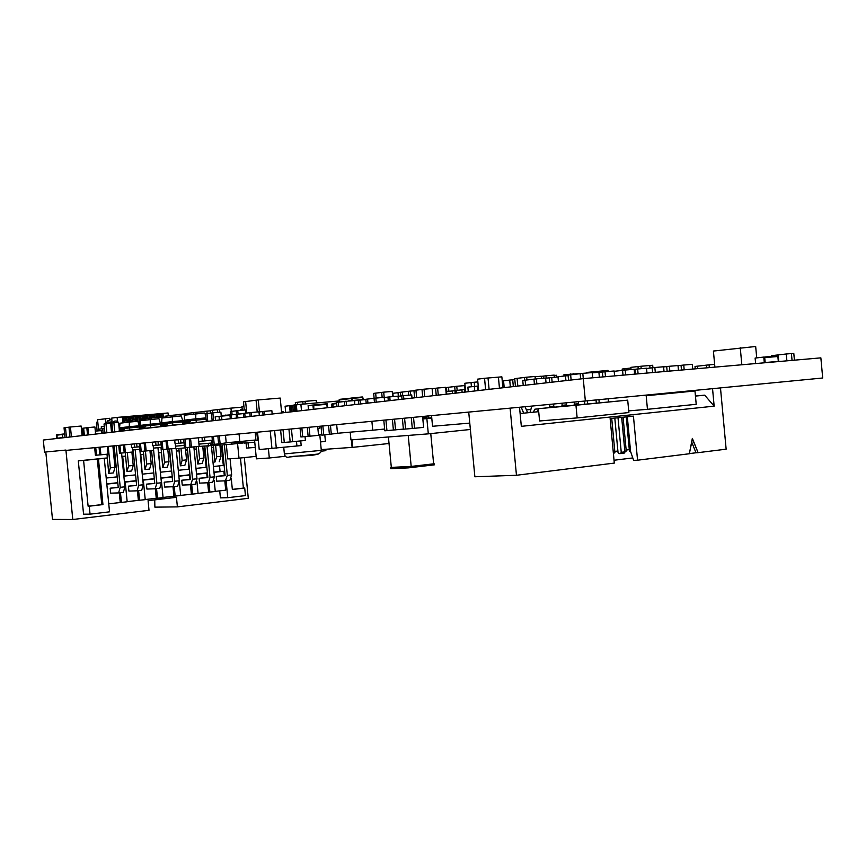 <?xml version="1.0" encoding="UTF-8"?>
<svg xmlns="http://www.w3.org/2000/svg" width="866" height="866" viewBox="0 0 866 866"><rect width="100%" height="100%" fill="white"/><g stroke="black" fill="none" stroke-linecap="round" stroke-linejoin="round"><path stroke-width="1.3" d="M765.198 362.735L764.667 356.998L777.376 355.915L777.43 356.532L778.242 355.85L778.761 361.544M764.31 362.811L763.78 357.073L764.721 357.615L777.863 356.5L778.317 361.393L769.376 362.367M233.409 414.63L221.231 415.604M332.901 407.107L332.555 403.556L333.15 407.074L332.858 404.021L336.701 403.578L333.064 403.502L336.647 403.08M313.34 409.326L312.929 405.028L326.861 404.303L327.186 407.756L326.861 404.303L313.416 405.494L313.784 409.282L313.806 404.952L327.24 403.762L327.619 407.702M161.498 423.626L160.675 423.701L161.498 423.626M161.466 423.214L160.416 423.301L158.954 418.679L140.433 420.681L140.011 426.613L142.565 426.321M184.274 420.973L182.986 421.093L184.274 420.973M184.231 420.551L182.748 420.681L181.232 415.918L161.974 417.997L161.552 424.102L164.313 423.777M57.232 438.456L56.875 434.775L64.647 433.909M56.68 438.51L56.312 434.84L56.875 434.775L62.428 434.505L62.32 437.871M332.598 404.011L331.364 404.151L331.656 407.247M763.78 357.073L755.12 358.069L755.628 363.568M225.604 415.767L225.539 415.095M283.366 412.736L283.247 411.502L281.537 411.664M312.929 405.028L308.112 405.591L308.523 409.878M62.309 437.741L57.21 438.207M62.893 437.806L62.525 434.104M101.506 433.422L101.225 430.586L95.314 431.127M764.732 362.573L764.277 357.647L777.863 356.5L778.317 361.393L764.732 362.573M56.788 438.261L56.485 435.208L62.428 434.505L62.731 437.579L56.788 438.261M592.225 372.856L598.904 372.283L599.369 377.23M565.931 380.607L565.487 375.866L557.996 376.753L558.44 381.462M565.487 375.866L568.118 375.638M523.226 385.457L522.75 380.466L525.132 380.185L525.608 385.186L525.132 380.185L533.954 379.135L534.43 384.19L533.954 379.135L536.39 378.853L536.866 383.909M536.39 378.853L545.602 378.063L546.056 382.869M568.551 380.304L568.064 375.108L582.807 373.365L583.294 378.626M582.807 373.365L592.203 372.575L592.69 377.814M580.177 373.679L580.675 378.929L580.177 373.679M570.64 374.805L571.127 380.012L570.64 374.805M634.193 369.381L637.647 368.981L638.101 373.841M637.647 368.981L646.523 368.223L646.978 373.062M634.995 369.284L635.438 374.069L634.995 369.284M144.211 420.205L144.07 418.863L149.883 418.126L150.024 419.48L149.883 418.126L151.615 417.91L151.756 419.317M151.615 417.91L162.624 416.936L162.721 417.899M145.78 418.646L145.91 419.999L145.78 418.646M165.125 417.607L164.984 416.221L171.122 415.442L171.251 416.838L171.122 415.442L172.94 415.215L173.081 416.633M172.94 415.215L184.166 414.229L184.49 417.574M166.781 415.994L166.921 417.38L166.781 415.994M187.197 414.857L187.056 413.428L193.54 412.617L193.681 414.045L193.54 412.617L195.467 412.368L195.608 413.807M195.467 412.368L206.909 411.372L207.126 413.526M188.961 413.19L189.091 414.619L188.961 413.19M210.644 413.093L210.395 410.484L217.247 409.618L217.518 412.411L217.247 409.618L219.282 409.358L219.563 412.227M219.282 409.358L230.962 408.341L231.254 411.426M212.397 410.235L212.657 412.844L212.397 410.235M502.399 382.523L503.709 382.404M94.665 447.679L95.412 455.278L96.505 455.18L95.747 447.57L96.505 455.18L100.9 454.812L108.034 454.098L107.276 446.477M100.142 447.159L100.9 454.812M99.038 447.257L99.796 454.899L99.038 447.257M83.32 435.49L82.606 428.269L87.888 427.609L88.613 434.884M87.888 427.609L94.914 426.981L95.617 434.082M86.827 427.75L87.542 435.003L86.827 427.75M83.656 428.14L84.37 435.36L83.656 428.14M65.004 437.568L64.041 427.804L68.977 427.176L69.94 437.005L68.977 427.176L70.438 426.992L71.413 436.843M70.438 426.992L81.155 426.04L82.108 435.62M65.48 427.62L66.455 437.406L65.48 427.62M215.526 420.454L215.169 416.806L221.555 416.124L221.902 419.729L221.555 416.124L229.966 415.377M219.022 416.351L219.379 420.01M243.747 417.239L243.378 413.45L244.742 413.299L245.11 417.087L244.742 413.299L249.798 412.692L250.166 416.514L249.798 412.692L251.183 412.53L251.562 416.351M251.183 412.53L258.977 411.837L259.324 415.474M230.291 418.776L229.934 415.041L231.254 414.89L231.623 418.624L231.254 414.89L236.158 414.305L236.515 418.061L236.158 414.305L237.501 414.154L237.869 417.91M237.501 414.154L243.4 413.623M206.325 421.493L205.567 413.721L211.401 413.006L212.17 420.833L211.401 413.006L212.874 412.822L213.642 420.67M212.874 412.822L220.895 412.119L221.285 416.156M207.017 413.547L207.775 421.331L207.017 413.547M211.975 436.518L212.755 444.453L218.633 443.944L217.853 435.955L218.633 443.944L228.05 442.58M219.336 435.815L220.116 443.814M213.437 436.377L214.216 444.323L213.437 436.377M238.107 414.1L237.771 410.625L236.266 410.809L236.602 414.251L236.266 410.809L231.785 411.361L232.088 414.5L231.785 411.361L230.302 411.545L230.605 414.641M237.771 410.625L245.641 409.932L245.944 413.147M244.288 410.051L243.487 401.867L256.065 400.211L257.213 412L256.065 400.211L258.274 399.919L259.443 411.935M258.274 399.919L280.216 398.068L281.656 412.93M245.63 401.586L246.745 413.06L245.63 401.586M255.199 432.405L255.99 440.621L258.328 440.426M256.791 432.253L257.592 440.491L256.791 432.253M320.485 441.931L325.421 441.422L324.793 434.916M295.587 405.104L295.338 402.538L302.808 401.618L303.057 404.13L302.808 401.618L305.038 401.348L305.287 403.935M305.038 401.348L316.242 400.373L316.491 402.95M297.525 402.268L297.752 404.693L297.525 402.268M320.994 426.148L321.86 435.165L339.992 433.043M322.866 425.964L323.743 435.013L322.866 425.964M328.539 425.423L329.416 434.526L328.539 425.423M330.455 425.249L331.332 434.364M300.058 428.14L300.913 436.962L309.963 436.183L318.547 435.327L317.692 426.462M301.855 427.966L302.71 436.81L301.855 427.966M307.278 427.447L308.134 436.345L307.278 427.447M309.097 427.274L309.963 436.183M356.327 400.525L365.82 399.334M246.074 442.927L246.572 448.09L255.264 447.419M248.044 442.753L248.542 447.939L248.044 442.753M280.606 429.991L281.829 442.623L290.175 441.941L288.941 429.19L290.175 441.941L305.417 440.448L305.038 436.605M291.431 428.951L292.665 441.747M283.041 429.752L284.275 442.418L283.041 429.752M300.74 440.924L301.184 445.579L259.215 449.562L257.527 432.177M296.475 441.357L296.93 446.022L296.475 441.357M274.598 430.554L276.297 448.155L274.598 430.554M270.246 430.976L271.956 448.599M400.817 395.978L400.46 392.266L410.203 391.096L410.581 395.037M410.203 391.096L413.97 390.772M408.243 391.335L408.611 395.21L408.243 391.335M402.398 392.038L402.755 395.751L402.398 392.038M445.741 388.758L446.564 388.693M398.371 396.26L398.024 392.677L392.861 393.294L393.175 396.574M398.024 392.677L400.482 392.46M631.054 369.544L630.849 367.346L640.959 366.253L641.176 368.678L640.959 366.253L649.771 365.506L650.009 368.072L649.771 365.506L652.693 365.268L652.921 367.736M638.004 366.502L638.231 368.927M545.623 378.258L551.707 377.533L552.14 382.177M551.707 377.533L558.018 376.991M549.26 377.825L549.693 382.447L549.26 377.825M598.926 372.477L605.031 371.763L605.486 376.688M605.031 371.763L614.156 370.984L614.611 375.898M602.4 372.066L602.855 376.926L602.4 372.066M614.178 371.33L625.209 370.042L625.663 374.924M625.209 370.042L634.183 369.273L634.637 374.144M622.567 370.345L623.011 375.162L622.567 370.345M646.545 368.472L654.848 367.509L655.291 372.337M654.848 367.509L663.583 366.762L664.038 371.568M652.174 367.823L652.618 372.575L652.174 367.823M663.605 366.935L669.386 366.275L669.829 371.07M669.386 366.275L678.013 365.539L678.457 370.312M666.701 366.578L667.134 371.298L666.701 366.578M678.035 365.701L683.739 365.041L684.183 369.814M683.739 365.041L692.27 364.315L692.703 369.068M681.044 365.355L681.477 370.053L681.044 365.355M258.988 411.989L264.141 411.372L264.487 414.879M264.141 411.372L271.859 410.69L272.184 414.013M262.744 411.545L263.08 415.041L262.744 411.545M587.365 400.796L587.657 403.87L587.365 400.796M584.507 401.077L584.799 404.151M598.936 399.681L599.229 402.787M608.181 398.782L608.473 401.932M596.024 399.962L596.317 403.058L596.024 399.962M673.986 392.406L674.04 392.969M682.744 391.562L682.798 392.136M670.966 392.699L671.009 393.251L670.955 392.699M554.229 375.465L556.643 375.259L556.816 377.1M586.899 373.019L586.845 372.423L608.062 370.399L608.159 371.492M605.172 370.637L605.269 371.741L605.172 370.637M596.457 371.373L596.555 372.477L596.457 371.373M593.535 371.622L593.643 372.726M622.297 370.377L622.167 369.046L624.7 368.743L624.819 370.085L624.7 368.743L630.913 368.018M564.047 376.039L563.928 374.718L585.124 373.17M573.4 373.69L573.476 374.469L573.4 373.69M570.467 373.939L570.553 374.816M428.053 415.961L428.259 418.083L428.053 415.961M426.234 416.135L426.44 418.256M131.264 444.193L131.589 447.538L137.012 447.029L136.687 443.673L137.012 447.029L139.534 446.791M134.36 443.901L134.685 447.257M152.384 442.18L152.719 445.622L158.359 445.092L158.023 441.649L158.359 445.092L161.141 444.821M155.653 441.877L155.988 445.33M174.705 440.058L175.051 443.598L180.929 443.046L180.583 439.506L180.929 443.046L184.003 442.743M178.158 439.733L178.504 443.284M198.336 437.817L198.693 441.454L204.831 440.881L204.473 437.233L204.831 440.881L212.332 440.145M201.994 437.46L202.352 441.119M354.497 400.741L360.007 400.092L360.375 403.978M360.007 400.092L365.842 399.583M358.286 400.298L358.654 404.173L358.286 400.298M398.057 396.303L403.524 395.665L403.848 399.031M403.524 395.665L411.718 394.939L412.021 398.111M401.716 395.87L402.03 399.248L401.716 395.87M336.993 406.641L336.593 402.452L338.26 402.246L338.671 406.446L338.26 402.246L344.462 401.521L344.863 405.743L344.462 401.521L346.162 401.315L346.562 405.548M348.37 400.904L354.486 400.579L354.865 404.606M384.223 397.516L389.754 396.866L390.111 400.601M389.754 396.866L398.035 396.141L398.371 399.659M387.957 397.083L388.314 400.806L387.957 397.083M366.199 403.318L365.809 399.28L375.844 398.089L376.234 402.181M375.844 398.089L384.212 397.353L384.58 401.229M374.058 398.306L374.448 402.376L374.058 398.306M367.563 399.074L367.953 403.123L367.563 399.074M456.339 393.067L456.09 390.469L464.587 389.559L464.836 392.103L464.587 389.559L465.41 389.494M461.892 389.797L462.141 392.406M446.813 394.149L446.575 391.573L454.953 390.674L455.191 393.196L454.953 390.674L456.101 390.577M452.269 390.912L452.507 393.5M695.236 368.84L695.019 366.448L697.476 366.166L697.704 368.635L697.476 366.166L706.569 365.138L706.818 367.834L706.569 365.138L709.07 364.857L709.33 367.617M709.07 364.857L714.645 364.37M468.29 391.713L467.856 387.134L477.285 386.117L477.707 390.642L477.285 386.117L478.249 386.03M474.319 386.366L474.752 390.977M118.75 445.384L119.519 453.232L120.688 453.135L119.919 445.276L120.688 453.135L132.693 452.009L132.238 447.484M124.607 444.832L125.386 452.734M123.427 444.94L124.206 452.842L123.427 444.94M139.209 443.435L140 451.5L141.223 451.403L140.433 443.316L141.223 451.403L153.628 450.233L153.174 445.579M145.38 442.851L146.181 450.98M144.135 442.97L144.936 451.089L144.135 442.97M210.795 443.089L210.947 444.626L215.915 444.182M160.805 441.379L161.617 449.671L162.916 449.562L162.104 441.259L162.916 449.562L175.766 448.361L175.289 443.576M167.344 440.762L168.156 449.118M166.023 440.891L166.846 449.238L166.023 440.891M234.372 442.028L234.426 442.613L240.975 442.017L240.921 441.454L240.975 442.017L243.801 441.736M238.204 441.703L238.258 442.277M183.657 439.214L184.49 447.744L185.865 447.625L185.032 439.084L185.865 447.625L199.169 446.38L198.693 441.454M190.574 438.553L191.418 447.159M189.178 438.683L190.022 447.267L189.178 438.683M432.123 388.682L437.611 388.022L438.283 395.123M437.611 388.022L445.611 387.329L446.261 394.214M435.566 388.271L436.237 395.351L435.566 388.271M414.641 397.808L413.937 390.414L415.94 390.165L416.643 397.581L415.94 390.165L421.991 389.44L422.705 396.888L421.991 389.44L424.026 389.191L424.741 396.66M424.026 389.191L432.112 388.498L432.805 395.74M374.123 398.295L373.657 393.391L383.703 392.157L384.201 397.364M383.703 392.157L392.201 391.432L392.699 396.617M381.679 392.406L382.166 397.537L381.679 392.406M375.649 393.142L376.125 398.068L375.649 393.142M446.845 391.54L446.455 387.524L448.501 387.286L448.891 391.313L448.501 387.286L454.682 386.539L455.083 390.663L454.682 386.539L456.761 386.29L457.151 390.35M456.761 386.29L464.663 385.608L465.031 389.527M465.648 392.006L464.815 383.27L474.211 382.242L474.6 386.344L474.211 382.242L477.859 381.928M471.039 382.512L471.44 386.712M504.196 387.622L503.557 380.769L512.694 379.773L513.332 386.582L512.694 379.773L514.805 379.6M509.706 380.033L510.355 386.929M515.443 386.344L514.718 378.637L517.089 378.355L517.825 386.074L517.089 378.355L524.266 377.489L524.525 380.25L524.266 377.489L526.68 377.197L526.939 379.968M526.68 377.197L535.069 376.494L535.307 378.983M541.272 376.374L546.024 375.801L546.24 378.182M546.024 375.801L554.197 375.108L554.402 377.305M543.61 376.093L543.805 378.215L543.61 376.093M535.091 376.732L541.261 376.212L541.466 378.42M383.79 420.172L384.807 430.803L386.94 430.619L385.922 419.967L386.94 430.619L403.383 429.103M394.539 419.144L395.567 429.893M392.374 419.35L393.402 430.077L392.374 419.35M413.515 417.347L414.565 428.28L423.626 427.371L422.586 416.481M402.365 418.408L403.394 429.222L405.613 429.038L404.574 418.191L405.613 429.038L412.313 428.475L411.263 417.553L412.313 428.475L414.565 428.28M478.671 390.523L477.588 379.156L484.538 378.29L488.023 377.998L489.095 389.343L488.023 377.998L498.415 377.132L499.455 388.163L498.415 377.132L501.858 376.84L502.897 387.773M484.538 378.29L485.631 389.732M81.48 429.363L82.703 429.211M111.92 423.377L110.642 423.496M97.133 430.965L96.418 423.68L97.631 420.519M112.309 427.36L111.043 427.501M104.45 428.302L101.452 428.659L101.268 426.786L104.266 426.418M107.904 422.023L107.774 420.66L109.863 420.475L109.657 418.3L97.555 419.718L98.648 430.824M109.863 420.475L107.774 420.66M112.158 422.749L111.692 418.105L117.105 417.39L117.527 421.699M110.87 425.812L112.136 425.65L112.028 424.524L110.761 424.643M122.929 421.807L122.452 416.957L117.105 417.39M112.06 427.382L112.537 432.166M122.344 416.936L122.842 421.894M103.184 433.227L102.621 428.713L99.092 429.135L99.254 430.77M102.621 428.713L104.017 428.594L104.894 432.762M105.825 422.327L105.457 418.668M112.136 425.65L110.87 425.769M124.975 419.003L125.516 420.475M125.115 420.508L124.823 417.466L122.528 417.704M123.762 421.038L123.427 417.585M126.306 420.4L126.165 418.917L125.364 418.96M126.057 418.895L126.209 420.411M122.452 416.957L168.047 412.974L168.329 415.799M162.97 413.418L163.393 417.704M126.144 418.906L125.992 417.412L126.912 417.282L127.248 420.703M138.852 417.78L139.946 424.99M140.368 421.287L139.848 416.2L140.779 416.081L141.169 420.053M156.021 416.275L156.508 417.477M157.255 417.412L157.071 416.178L157.19 417.412M150.424 418.007L150.229 416.784L150.359 418.061L153.001 417.78M149.179 416.882L149.677 418.148M150.229 416.784L149.547 416.838M147.025 418.484L146.809 417.076L146.949 418.495M145.748 417.185L146.257 418.581M146.809 417.076L146.116 417.141M143.594 418.884L143.366 417.38L143.518 418.884M142.305 417.477L142.825 418.96M143.366 417.38L142.684 417.444M140.779 416.081L142.154 415.961L142.457 419.003M140.011 417.704L139.231 417.748M136.817 420.605L136.557 417.997L136.72 420.54M135.399 418.083L135.984 420.097M136.471 417.986L135.778 418.04M133.212 419.48L133.007 418.289L133.126 419.49M131.935 418.386L132.433 419.566M133.007 418.289L132.314 418.343M128.46 418.689L129.175 422.078M129.965 422.002L129.64 418.603L128.839 418.657M129.543 418.592L129.878 422.013M130.777 420.941L130.387 416.99L129.478 417.109L129.619 418.603M132.065 419.761L131.784 416.86L130.387 416.99M133.083 418.3L132.942 416.806L133.862 416.687L134.133 419.404M136.547 417.997L136.395 416.503L137.326 416.384L137.802 421.309M143.431 417.39L143.291 415.907L144.221 415.777L144.514 418.798M146.874 417.098L146.722 415.604L147.653 415.485L147.945 418.365M150.294 416.795L150.143 415.301L151.085 415.182L151.344 417.888M153.845 417.704L153.563 415.009L154.505 414.89L154.776 417.629M157.114 416.2L156.973 414.717L157.915 414.587L158.186 417.325M160.654 417.109L160.372 414.413L161.314 414.294L161.585 417.033M161.639 413.558L161.715 414.262M133.862 416.687L135.248 416.568L135.572 419.848M137.326 416.384L138.701 416.265L139.707 426.288M144.221 415.777L145.596 415.658L145.889 418.624M147.653 415.485L149.028 415.366L149.309 418.191M151.085 415.182L152.448 415.063L152.719 417.769M153.726 416.503L153.78 417.715M152.6 416.578L153.087 417.78M152.968 416.535L153.65 416.481M154.505 414.89L155.869 414.771L156.14 417.509M156.389 416.243L157.071 416.178M139.924 417.683L140.314 421.688M126.912 417.282L128.309 417.163L128.742 421.612M160.535 415.907L160.589 417.12M159.431 415.983L160.47 415.886M159.788 415.94L159.907 417.174M159.55 417.206L159.279 414.468L157.915 414.587M163.003 417.466L162.678 414.175L161.314 414.294M109.755 419.35L111.801 419.166M321.827 434.764L318.515 435.057M290.164 411.967L289.558 405.678L285.098 406.219L285.704 412.476M289.558 405.678L290.153 405.634L290.76 411.891M290.153 405.634L291.42 405.515L292.026 411.751M291.42 405.515L292.751 405.385L293.347 411.599M292.751 405.385L294.083 405.256L294.678 411.447M294.083 405.256L295.371 405.126L295.966 411.307M295.371 405.126L296.334 405.028M301.498 410.679L300.881 404.314L296.313 404.866L296.93 411.198M300.881 404.314L338.27 401.034L338.379 402.235M791.437 353.62L793.797 353.436L794.414 360.18M786.891 360.83L786.263 353.988L771.671 355.666L771.736 356.402M786.263 353.988L791.427 353.555L792.054 360.386M268.417 448.869L269.304 457.995L256.379 458.839L254.561 440.09M285.466 456.274L269.304 457.995M325.735 449.259L325.876 450.677L321.275 451.164M389.04 443.5L352.733 447.343L321.524 449.562M363.406 399.551L351.531 400.536L351.921 397.851L352.332 398.392L362.843 397.418M338.974 402.17L339.191 399.94M339.753 401.921L339.039 402.008L339.191 399.962L352.332 398.392L352.473 400.763M351.553 400.839L349.485 401.023M344.051 401.413L341.02 401.921M339.212 402.138L341.724 401.683M343.499 401.629L346.151 401.164M345.317 401.413L346.032 401.175M347.742 401.175L350.373 400.666M237.576 443.544L238.994 458.157L227.726 458.915L226.329 444.583M256.13 456.35L238.994 458.157M123.178 427.414L119.508 427.847L120.028 423.214L129.359 422.056L137.856 421.298L139.274 425.78L129.294 426.689L129.359 422.056M139.274 425.78L139.394 426.949L124.736 428.399L125.04 427.187L129.294 426.689L129.868 430.012L123.719 430.705M119.508 427.847L119.616 429.006L121.976 428.724M119.616 429.006L120.017 430.261M138.17 429.244L129.868 430.012M139.394 426.949L139.145 429.135M123.589 430.792L128.514 430.348M140.032 426.678L139.307 426.018M139.285 427.901L139.87 428.908M125.04 427.187L121.511 430.012L119.194 430.402L119.356 431.387M121.944 429.179L123.383 427.382L124.726 427.219M123.308 430.943L125.148 428.356M119.194 430.402L120.526 430.25L120.688 431.236M123.275 429.016L122.842 429.861L120.526 430.25M159.279 426.851L150.814 427.62L150.348 425.412L145.434 425.985L145.737 424.741L150.229 424.21L150.348 425.412L160.535 424.492L160.416 423.29L150.229 424.21L150.283 419.447M143.799 424.968L139.902 425.433M140.011 426.613L140.422 427.923M150.814 427.62L144.395 428.356M160.535 424.492L160.275 426.732M144.254 428.454L149.093 428.01M161.585 425.509L160.437 423.55M160.405 425.574L161.152 426.635M145.737 424.741L142.089 427.642L139.729 428.031L139.891 429.049M142.533 426.776L144.005 424.935L145.423 424.773M143.972 428.583L145.856 425.931M139.729 428.031L141.136 427.869L141.31 428.887M143.94 426.613L143.496 427.479L141.136 427.869M181.589 424.308L172.94 425.098L172.475 422.825L167.29 423.431L167.603 422.153L172.345 421.59L172.475 422.825L182.856 421.883L182.737 420.66L172.345 421.59L172.399 416.698M165.568 422.392L161.433 422.879M161.552 424.102L161.974 425.444M172.94 425.098L166.229 425.866M182.856 421.883L182.596 424.199M166.077 425.964L170.819 425.531M182.769 420.952L184.415 423.149M182.726 423.106L183.451 424.102M167.603 422.153L165.774 424.08L161.422 425.542L161.596 426.581M164.28 424.253L165.785 422.359L167.279 422.175M165.796 426.104L167.723 423.377M161.422 425.542L162.905 425.368L163.079 426.418M165.774 424.08L165.319 424.957L162.905 425.368M188.604 419.664L184.198 420.183L184.772 415.16L204.82 412.995L205.794 416.059M205.967 417.899L195.759 418.819L195.792 413.786M206.097 419.166L190.423 420.724L190.736 419.415L195.759 418.819L196.365 422.435L189.34 423.236M184.198 420.183L184.317 421.439L187.316 421.093M184.317 421.439L184.761 422.835M205.188 421.623L196.365 422.435M189.178 423.344L193.778 422.922M190.736 419.415L188.864 421.396L184.371 422.9L184.545 423.972M187.283 421.58L188.82 419.631L190.401 419.436M188.896 423.474L190.856 420.681M184.371 422.9L185.952 422.716L186.125 423.799M188.864 421.396L188.409 422.305L185.952 422.716M52.49 519.416L45.801 451.976L65.913 450.06L72.787 519.503L52.49 519.416M244.32 457.594L248.282 498.318L177.389 506.881L154.884 507.151L154.733 499.866M142.457 420.421L143.052 418.928L144.557 418.798M178.872 448.577L180.355 465.821L184.859 465.345L180.442 465.811L182.152 460.355L180.983 448.404M184.859 465.345L186.547 459.889L185.389 448.025M127.053 471.472L131.632 470.985L133.212 465.453L131.892 452.095M128.947 422.11L126.696 420.367L124.975 420.519L122.377 422.922M213.437 445.589L214.855 462.163L216.716 456.75L215.612 445.373M133.126 449.887L136.612 485.361L128.417 486.162L128.904 491.098L137.109 490.816L138.679 485.274L135.172 449.703M172.691 481.507L164.204 482.178L164.692 487.06L173.016 486.746L174.813 481.247L171.641 448.772M177.649 486.227L173.168 486.724L177.649 486.227L179.305 480.749L176.177 448.805M151.539 450.45L154.765 483.336L146.419 484.159L146.906 489.063L155.111 488.781L156.865 483.25L153.618 450.244M196.257 446.964L197.719 463.981L199.537 458.536L198.411 446.932M141.699 490.297L137.109 490.816L141.699 490.297L143.28 484.765L140.011 451.5M114.788 431.907L113.89 422.749L118.566 422.337L116.315 420.963L114.561 421.125L111.876 422.998L112.786 432.134M111.876 422.998L113.89 422.749L114.561 421.125M114.128 445.828L118.231 487.406L110.166 488.186L110.664 493.165L118.577 492.916L120.244 487.331L116.141 445.633M118.231 487.536L110.166 488.186M125.31 452.745L126.966 471.483L128.633 465.93L127.313 452.55M226.113 480.738L227.758 497.701L245.435 495.59L244.71 488.045L243.389 488.088L240.456 458.006M107.005 454.206L108.715 473.421L110.339 467.835L108.218 446.391M113.435 472.912L108.813 473.41L113.435 472.912L114.972 467.348L112.861 445.947M72.787 519.503L149.017 510.301L148.075 500.645L176.458 497.322L177.389 506.881M106.886 432.805L105.988 423.745L106.67 422.132L104.028 423.994L104.916 433.032M206.866 467.25L195.965 468.387M189.383 469.123L178.288 470.292M171.674 471.017L160.589 472.197M158.695 452.896L160.383 472.284M153.747 472.933L142.728 474.113M140.822 454.693L142.24 474.232M135.583 474.882L124.639 476.062M122.712 456.523L121.944 456.599L122.712 456.523L124.65 476.127L123.87 476.213M117.191 476.863L106.204 478.043M220.072 446.694L221.469 446.553L223.309 465.453L213.415 466.514M88.116 506.209L83.591 460.431L78.297 460.853L83.569 514.188L90.053 514.166L89.263 506.199L88.116 506.209L101.777 504.618L97.284 459.056L107.384 458.038M98.443 458.958L102.946 504.597L101.777 504.618M89.263 506.199L102.946 504.597M104.266 458.374L109.538 511.828L90.053 514.166M202.157 463.505L197.816 463.97L202.157 463.505L203.889 458.082L202.763 446.564M187.305 447.852L190.39 479.374L181.773 480.219L182.25 485.068L190.704 484.744L192.544 479.277L189.448 447.635M195.283 484.224L190.856 484.722L195.283 484.224L196.983 478.779L193.887 447.192M132.433 421.785L133.018 419.501L130.376 421.969M111.508 432.275L110.632 423.333L104.028 423.994M205.004 448.231L204.322 448.285L206.173 467.294M204.831 446.391L207.862 477.426L199.115 478.292L199.581 483.109L208.327 482.752L210.048 477.328L207.017 446.207M130.322 421.363L136.98 420.703L134.75 419.35L133.018 419.501M161.184 478.227L163.079 497.582L157.482 498.231L156.54 488.608M110.632 423.333L108.412 421.98L106.67 422.132M222.129 444.94L225.117 475.51L216.24 476.387L216.706 481.171L225.42 480.814L227.336 475.402L224.348 444.756M229.891 480.305L225.571 480.792L229.891 480.305L231.655 474.914L230.085 458.753M124.379 422.673L124.325 422.121L128.904 421.71M169.519 448.989L172.691 481.344L164.204 482.178M159.788 488.24L155.252 488.76L159.788 488.24L161.412 482.741L157.969 447.711M123.373 492.375L118.718 492.895L123.373 492.375L124.91 486.811L121.586 453.059M143.377 451.218L144.99 469.567L146.7 464.046L145.423 451.045M172.258 476.95L172.486 481.518M173.005 486.746L173.925 496.196L163.068 497.463M179.37 481.907L180.702 495.525L173.925 496.196M175.17 496.164L174.239 486.605M136.622 485.501L128.417 486.162M124.466 482.21L125.245 482.167L124.466 482.254M124.455 482.178L136.178 480.901M142.825 480.165L154.332 478.898M160.957 478.173L172.042 476.96M178.861 476.213L189.502 475.044L189.946 479.558M196.539 474.276L206.747 473.15L207.191 477.631M207.439 473.117L206.747 473.15M213.989 472.36L223.883 471.266L220.072 471.472L219.531 465.854M106.789 483.899L117.765 482.698M124.433 481.961L136.157 480.673M142.803 479.948L154.31 478.681M160.935 477.956L172.237 476.722M178.84 475.997L189.935 474.774M196.517 474.059L207.418 472.858M213.967 472.143L220.072 471.472M106.81 484.116L117.787 482.914M190.39 479.537L181.773 480.219M137.044 421.374L136.98 420.703M207.862 477.599L199.115 478.292M137.423 490.784L138.365 500.353L127.161 501.652M143.323 480.186L145.239 499.66L138.365 500.353M139.578 500.321L138.625 490.643M187.511 449.984L188.929 469.145M155.328 488.749L156.259 498.264L145.228 499.552M157.482 498.231L156.259 498.264M219.726 490.86L220.408 497.863L227.758 497.701M222.27 446.369L220.061 446.585M213.599 447.235L211.553 447.441M204.993 448.101L202.936 448.307M196.452 448.967L194.081 449.205M187.5 449.865L185.595 450.06M179.078 450.71L176.393 450.98M169.779 451.651L168.026 451.825M161.487 452.485L158.467 452.788M151.831 453.448L150.24 453.611M143.68 454.271L140.314 454.607M133.656 455.278L132.217 455.429M125.646 456.09L121.922 456.458M115.243 457.129L113.976 457.259M107.373 457.919L78.297 460.853M194.092 449.313L196.463 449.075M202.947 448.426L204.322 448.285M176.404 451.089L179.089 450.818M185.605 450.168L187.056 450.017M211.564 447.549L213.61 447.343M113.987 457.378L115.254 457.248M154.776 483.488L146.419 484.159M143.052 418.928L140.498 420.67M119.356 430.37L118.566 422.337M161 447.451L162.786 467.683L167.333 467.196L169 461.719L167.766 449.151M163.544 417.802L162.656 417.26M222.281 446.488L221.469 446.553M215.266 491.379L225.723 490.156L224.814 480.836M224.316 475.726L223.883 471.266M214.183 480.327L215.277 491.487L198.087 493.382M196.918 481.474L198.097 493.49L180.691 495.406M125.245 482.167L127.172 501.771L108.748 503.806M167.333 467.196L162.884 467.672L164.54 462.184L163.295 449.53M232.337 489.387L243.389 488.088M244.71 488.045L232.348 489.496L231.298 478.725M212.69 482.254L208.327 482.752L212.69 482.254L214.422 476.841L211.401 445.795M145.077 469.556L149.601 469.08L151.214 463.57L149.937 450.601M219.25 461.697L221.014 456.306L219.845 444.355M225.117 475.694L216.24 476.387M140.324 454.726L143.691 454.379M150.251 453.719L151.842 453.567M158.478 452.896L161.498 452.593M168.036 451.933L169.574 451.781L171.457 471.028M83.591 460.431L97.284 459.056M121.933 456.577L125.657 456.198M132.227 455.538L133.667 455.397M207.688 482.784L208.609 492.148M208.966 482.676L209.886 492.115M190.455 484.754L191.375 494.161M119.302 492.83L120.244 502.464M121.435 502.442L120.471 492.7M192.642 494.129L191.711 484.624M122.323 422.37L124.325 422.121L124.975 420.519M720.48 387.903L726.141 449.173L698.104 452.658L692.345 438.38L689.336 453.752L692.399 438.975L698.104 452.658L692.345 438.38L689.336 453.752L637.56 460.203L633.436 416.135L610.14 418.592L613.388 453.308M614.806 418.105L618.032 452.474L618.941 453.643L620.554 453.557L621.247 452.312L618.01 417.758M621.247 452.312L624.906 451.868L624.213 453.113L620.554 453.557M621.68 417.38L624.906 451.868M624.635 452.366L626.248 451.024L624.851 451.197M613.42 453.719L614.903 452.388L613.345 452.572M623.087 417.228L626.248 451.024M611.721 418.43L614.903 452.388M626.237 416.892L629.43 451.11L630.838 452.236M553.839 403.989L553.471 407.226M549.499 407.615L549.867 404.368M550.062 406.511L554.034 406.122M561.861 406.403L562.229 403.199M562.435 405.299L566.364 404.909L565.79 406.013M566.169 402.82L566.364 404.909M574.104 405.201L574.483 402.03M574.678 404.097L578.564 403.718L577.99 404.823M578.369 401.662L578.564 403.718M682.863 391.551L682.917 392.125M690.44 391.41L690.386 390.815M693.969 391.075L693.915 390.479M531.637 406.1L530.23 412.519M525.077 406.728L527.632 412.779M523.714 413.169L521.148 407.107M526.961 409.845L530.36 409.531M520.661 413.472L519.925 411.491M538.446 408.86L534.874 409.185L533.326 412.205M537.277 411.815L538.446 408.936M697.888 452.691L695.993 452.777L691.772 442.234M689.585 453.578L695.993 452.777M637.56 460.203L633.631 460.376L630.556 451.403L627.32 416.784M614.037 460.247L632.797 457.93M510.106 408.157L516.461 475.272L614.297 463.094L610.14 418.592M516.461 475.272L474.871 476.776L468.723 412.086M519.524 407.258L521.332 426.343L714.158 406.154L712.545 388.672M695.441 396.087L704.686 395.167L714.158 406.154M520.12 413.515L538.706 411.675M527.611 412.552L530.219 412.292M695.441 396.011L704.686 395.167M614.806 451.392L617.891 451.024M626.15 450.039L629.301 449.66M627.709 400.146L575.955 405.234L577.146 417.91L539.583 420.973L538.425 408.698L627.709 400.146L628.868 412.552L577.146 417.91M575.955 405.234L538.425 408.698M646.188 395.719L694.976 390.977L646.188 395.719L647.454 409.315L628.716 410.885M694.976 390.977L696.21 404.292L647.454 409.315M319.586 426.754L321.037 426.613L319.586 426.754L319.738 428.291L318.179 428.432L319.738 428.291L319.543 426.278M321.773 434.299L318.471 434.591M239.048 433.942L239.785 441.563L226.21 442.732L225.485 435.23M255.925 439.96L239.785 441.563M430.759 433.595L433.639 463.83L411.188 466.428L391.324 467.391L388.412 436.973M411.188 466.428L408.222 435.425M426.429 418.094L422.77 418.451L426.429 418.094M426.343 417.195L422.684 417.553M426.299 416.752L422.64 417.098M433.444 463.851L408.048 466.85L394.56 467.229M408.048 466.85L408.146 467.889L390.783 468.701L390.685 467.683M434.223 463.808L434.321 464.847L408.146 467.889M431.777 418.116L426.862 418.592L428.313 433.855L350.947 439.906L350.21 432.166M470.379 429.482L428.313 433.855M426.862 418.592L422.825 418.971M422.792 418.614L431.744 417.737M139.783 449.302L132.487 449.941M219.921 444.345L218.979 444.442M161.401 447.408L153.423 448.112M184.263 445.416L175.549 446.174M212.603 442.927L211.672 443.013L211.401 440.231M211.672 443.013L198.953 444.128M371.882 421.298L372.748 430.218L384.634 429.027M336.668 424.654L337.502 433.26L372.748 430.218M431.539 415.626L432.556 426.278L469.773 423.106M175.581 446.174L175.841 448.837L196.744 446.618M197.286 446.564L219.033 445.027L218.925 443.922M208.241 443.316L208.511 446.087M219.867 443.836L219.996 445.113L231.796 444.128L242.523 443.046L242.404 441.866M231.612 442.266L231.796 444.128M242.231 409.217L240.651 409.412L240.748 410.365M243.747 441.173L243.931 443.1L254.756 442.19M173.092 415.204L179.067 414.673M179.046 414.446L187.088 413.742M195.619 412.357L201.28 411.859M201.269 411.642L210.427 410.841M219.444 409.347L224.749 408.882M224.738 408.676L242.025 407.172M243.92 406.262L241.96 406.5L242.328 410.224M714.894 367.13L713.411 351.044L755.672 346.497L756.722 357.885M740.257 347.731L741.826 364.77M65.946 450.407L585.351 400.99L583.251 378.637L43.3 440.036L44.534 452.442L45.833 452.323M585.351 400.99L822.7 377.998L820.86 357.864L583.251 378.637M110.729 424.318L111.995 424.199M111.811 419.296L109.766 419.48L111.811 419.296M112.071 421.883L108.726 422.175M101.441 432.729L103 432.556M104.277 426.516L101.268 426.786L104.277 426.516M283.745 447.386L284.373 453.936L321.308 450.363M318.634 453.99L289.601 456.977M352.733 447.343L352.018 439.82M352.116 447.397L351.401 439.863M339.191 399.962L339.689 399.334L362.248 396.953M363.395 399.464L362.648 397.494L363.2 399.562M121.511 430.012L122.842 429.861M121.954 429.417L123.286 429.265M142.089 427.642L143.496 427.479M142.544 427.025L143.951 426.862M163.826 425.13L165.319 424.957M164.291 424.502L165.785 424.329M186.829 422.489L188.409 422.305M187.294 421.839L188.885 421.655M186.547 459.889L182.152 460.355M179.305 480.749L174.813 481.247M143.28 484.765L138.679 485.274M133.212 465.453L128.633 465.93M114.972 467.348L110.339 467.835M203.889 458.082L199.537 458.536M196.983 478.779L192.544 479.277M231.655 474.914L227.336 475.402M161.412 482.741L156.865 483.25M124.91 486.811L120.244 487.331M169 461.719L164.54 462.184M214.422 476.841L210.048 477.328M151.214 463.57L146.7 464.046M221.014 456.306L216.716 456.75M292.232 405.44L295.544 404.671M319.814 434.938L321.318 450.493C321.199 457.508 298.066 454.834 289.396 456.988C286.668 457.811 285.001 456.837 284.384 454.065M363.493 399.54L362.302 396.953M339.689 399.334L339.115 399.843M127.064 471.472L131.632 470.985M145.087 469.556L149.601 469.08M534.874 409.185L535.87 409.088"/></g></svg>
